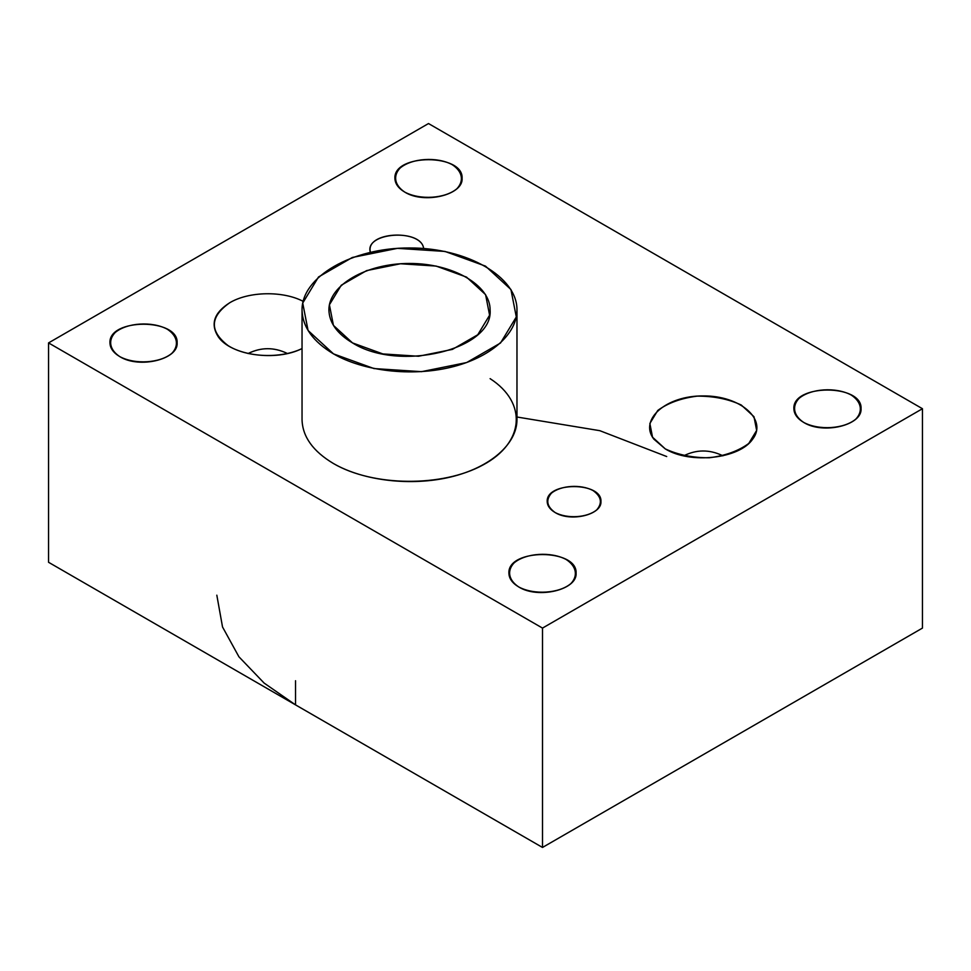 <?xml version="1.0" encoding="UTF-8"?>
<svg xmlns="http://www.w3.org/2000/svg" width="971" height="971" viewBox="0 0 971 971"><rect width="100%" height="100%" fill="white"/><g stroke="black" fill="none" stroke-linecap="round" stroke-linejoin="round"><path stroke-width="1.46" d="M229.739 302.746C248.758 291.336 282.792 290.681 303.098 301.313C282.792 290.681 248.758 291.336 229.739 302.746C213.972 312.783 210.161 324.156 218.329 336.864C230.928 355.471 276.104 361.782 302.042 348.553C280.728 358.894 246.634 357.522 228.015 345.567C209.251 331.038 209.821 316.752 229.739 302.746M248.746 353.189L248.127 353.565C260.823 347.217 273.688 347.096 286.736 353.189C274.077 347.205 261.405 347.205 248.746 353.189M287.343 353.565L286.736 353.189L287.343 353.565M665.269 448.893L653.847 439.147C638.724 419.606 666.203 395.573 703.259 395.925C740.315 395.573 767.794 419.606 752.671 439.147C739.465 458.846 690.247 464.332 665.269 448.893L652.536 437.205L649.866 423.477L657.768 410.454C667.975 402.965 681.132 398.195 697.239 396.132C713.746 396.071 728.42 399.032 741.261 405.016L753.982 416.705L756.652 430.432L748.762 443.456C738.543 450.945 725.386 455.715 709.279 457.778C692.772 457.839 678.11 454.877 665.269 448.893M722.873 455.836L722.254 455.472C709.218 449.367 696.341 449.5 683.657 455.836C696.341 449.5 709.218 449.367 722.254 455.472L722.873 455.836M352.509 342.909C337.131 333.733 329.266 322.773 328.902 310.004C328.586 285.11 366.383 263.287 409.507 263.469C452.632 263.287 490.428 285.11 490.112 310.004C493.268 349.803 399.032 372.342 352.509 342.909L333.429 325.37L329.412 304.797L341.258 285.243L366.625 270.606L400.489 263.76L436.125 266.078L466.505 277.099L485.585 294.638L489.602 315.211L477.756 334.764L452.389 349.402L418.537 356.248L382.89 353.93L352.509 342.909M333.514 353.881C363.603 371.25 411.328 376.736 450.629 367.329C489.954 357.923 516.985 334.57 516.973 310.004C517.409 276.808 467.015 247.714 409.507 247.957C352 247.714 301.617 276.808 302.042 310.004C302.515 327.021 313.014 341.646 333.514 353.881L374.017 368.567L421.535 371.662L466.687 362.535L500.502 343.018L516.305 316.947L510.94 289.516L485.5 266.127L444.997 251.44L397.479 248.345L352.327 257.473L318.512 276.99L302.721 303.061L308.074 330.492L333.514 353.881M516.973 310.004L516.973 419.69C516.985 444.257 489.954 467.609 450.629 477.016C411.328 486.422 363.603 480.936 333.514 463.568C313.014 451.333 302.515 436.707 302.042 419.69L302.042 310.004M295.524 704.873L48.55 562.282L542.498 847.452L542.498 628.091L542.498 847.452L922.45 628.091L922.45 408.718L542.498 628.091L48.55 342.909L428.502 123.548L922.45 408.718L922.45 628.091L542.498 847.452L295.524 704.873L295.524 680.732L295.524 704.873L264.124 683.074L238.927 656.797L222.529 626.975L216.824 595.187M516.973 417.008L599.835 430.687L666.713 456.54M518.745 586.957C512.336 583.134 509.059 578.558 508.913 573.242C507.287 548.336 577.696 548.336 576.082 573.242C577.393 589.834 538.128 599.216 518.745 586.957C508.573 580.245 506.728 570.778 514.06 562.925C525.772 552.985 550.982 551.346 566.239 559.539C576.41 566.239 578.267 575.718 570.924 583.559C559.211 593.512 534.001 595.15 518.745 586.957M119.797 356.624C113.389 352.801 110.099 348.225 109.954 342.909C108.327 318.003 178.749 318.003 177.123 342.909C178.433 359.501 139.181 368.883 119.797 356.624C109.626 349.912 107.769 340.433 115.1 332.592C126.813 322.651 152.034 321.013 167.291 329.205C177.462 335.905 179.307 345.385 171.976 353.226C160.264 363.178 135.042 364.817 119.797 356.624M803.709 422.434C797.3 418.61 794.023 414.034 793.877 408.718C792.251 383.812 862.673 383.812 861.046 408.718C862.357 425.31 823.092 434.692 803.709 422.434C793.538 415.722 791.693 406.254 799.024 398.401C810.736 388.461 835.958 386.822 851.203 395.015C861.374 401.715 863.231 411.194 855.9 419.035C844.187 428.988 818.966 430.626 803.709 422.434M404.761 192.1C398.353 188.277 395.076 183.701 394.918 178.385C393.304 153.479 463.713 153.479 462.087 178.385C463.41 194.965 424.145 204.359 404.761 192.1C394.59 185.388 392.733 175.909 400.076 168.068C411.789 158.127 436.999 156.477 452.255 164.682C462.427 171.381 464.272 180.861 456.94 188.702C445.228 198.654 420.018 200.293 404.761 192.1M555.072 512.506C549.95 509.447 547.328 505.794 547.207 501.534C545.908 481.616 602.238 481.616 600.94 501.534C601.996 514.812 570.584 522.313 555.072 512.506C546.831 506.559 545.581 500.15 551.322 493.28C560.704 485.33 580.864 484.019 593.075 490.573C601.328 496.521 602.578 502.929 596.825 509.787C587.455 517.749 567.282 519.06 555.072 512.506M370.315 252.229L370.06 250.093C368.677 231.159 421.645 229.593 423.647 248.503C421.293 228.258 364.222 232.251 370.315 252.229M48.55 342.909L48.55 562.282L48.55 342.909L542.498 628.091L922.45 408.718L428.502 123.548L48.55 342.909M490.112 378.654C527.617 402.868 524.364 442.837 483.085 464.915C442.327 487.321 373.046 486.689 333.514 463.568"/></g></svg>
